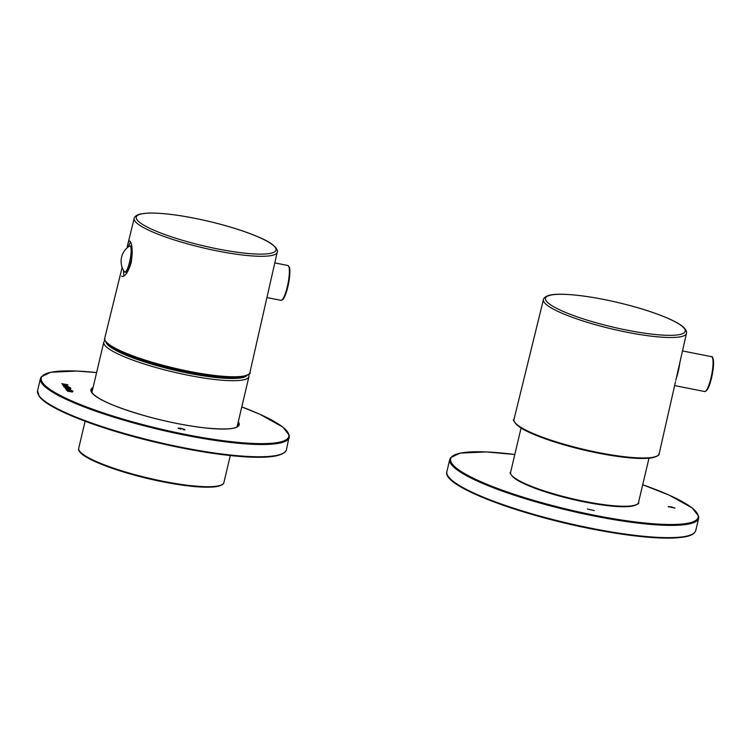 <?xml version="1.0" encoding="UTF-8"?>
<svg xmlns="http://www.w3.org/2000/svg" width="751" height="751" viewBox="0 0 751 751"><rect width="100%" height="100%" fill="white"/><g stroke="black" fill="none" stroke-linecap="round" stroke-linejoin="round"><path stroke-width="1.13" d="M242.46 376.692A71.045 12.41 -166.7 0 1 173.922 369.727A71.045 12.41 -166.7 0 1 109.533 345.272M70.613 389.581L65.403 388.539A2.741 0.479 13.3 0 0 66.135 388.98L70.566 389.778M64.858 387.187L70.885 388.38L67.421 388.389L64.689 387.535M183.141 429.6C188.041 429.591 173.537 426.878 180.878 429.168L178.071 428.098L181.075 428.267L184.962 429.628L183.488 429.835L184.802 429.891M178.175 428.323L180.878 429.168M67.233 385.385L62.521 384.643L66.36 385.019L61.751 383.63L67.956 384.85L66.454 384.765L67.318 385.31M68.106 386.549L62.943 385.31L65.121 385.272L68.191 386.465M63.741 386.361L70.322 387.629L63.722 386.286M65.206 386.615L64.67 386.765M66.295 389.713L72.866 390.98L66.266 389.638M67.759 389.966L67.224 390.116M72.246 391.975L67.524 391.224L71.364 391.6L66.755 390.21L72.96 391.44L71.467 391.355L72.331 391.9M67.196 385.535L66.454 384.765M63.046 385.413L63.863 385.423M67.243 386.211L67.975 386.587M67.214 386.155L63.882 385.507L67.186 386.267M63.666 386.709L64.774 386.681M68.491 386.906L67.731 386.915M67.665 388.436L65.844 387.375L68.773 388.314M68.801 388.211L67.712 388.229M64.821 387.328L65.403 387.441M69.627 388.943L68.904 387.985M70.434 389.816L66.285 388.962M66.323 388.661L65.506 388.652M66.257 389.074L69.674 389.384M66.21 390.051L67.318 390.032M71.045 390.257L70.284 390.267M72.209 392.125L71.467 391.355M124.394 271.74A18.071 18.071 0 0 1 129.463 246.093A13.321 2.722 101.2 0 1 130.017 245.952A13.321 2.722 101.2 0 1 128.815 264.859A13.321 2.722 101.2 0 1 124.854 272.087A13.321 2.722 101.2 0 1 124.394 271.749M132.26 252.862A13.321 2.722 101.2 0 1 130.007 265.094A13.321 2.722 101.2 0 1 126.046 272.322L124.854 272.087M130.017 245.952L131.218 246.187A13.321 2.722 101.2 0 1 131.819 246.76M562.49 522.527A117.222 20.474 13.3 0 0 569.615 524.207M675.816 380.335L680.425 360.058L675.816 380.325A0.713 0.469 12.2 0 0 675.816 380.316L675.816 380.335M671.225 506.859L675.046 508.117L668.155 506.587L671.225 506.859M594.341 510.577L587.385 509.037L594.341 510.577M671.375 507.056L674.351 507.939L671.375 507.056M668.352 506.812L668.841 506.831M153.176 441.654A117.222 20.474 13.3 0 0 160.132 443.306M130.702 242.301A18.118 3.708 -78.8 0 0 128.233 246.948M123.586 270.491A18.118 3.708 -78.8 0 0 124.15 275.87M127.238 246.657C128.083 242.826 128.9 240.949 129.679 240.996L130.205 241.4C132.383 244.76 132.72 251.763 131.218 262.409L131.068 263.028C128.214 271.9 125.304 276.387 122.357 276.481L121.7 276.058M122.141 267.394L104.718 338.26A74.584 13.03 13.3 0 0 105.675 341.283A74.584 13.03 13.3 0 0 181.958 369.849A74.584 13.03 13.3 0 0 249.895 372.58L277.232 252.167A73.495 12.833 -166.7 0 1 210.299 249.482A73.495 12.833 -166.7 0 1 135.133 221.338A73.495 12.833 -166.7 0 1 134.194 218.353L127.323 246.29M104.868 340.231L103.788 342.193A74.593 13.03 13.3 0 0 188.52 375.322A74.593 13.03 13.3 0 0 248.966 376.514L248.881 374.28M105.929 342.024A72.819 12.72 13.3 0 0 188.632 373.238A72.819 12.72 13.3 0 0 247.135 375.406M163.455 481.344A74.593 13.03 13.3 0 0 223.911 482.546C223.845 482.809 224.07 485.371 215.528 486.77C204.084 488.047 186.642 486.423 163.202 481.898C119.634 473.29 75.616 456.88 78.724 448.225A74.593 13.03 13.3 0 0 163.455 481.344M79.625 451.163A73.88 12.908 13.3 0 0 163.183 481.879A73.88 12.908 13.3 0 0 221.78 484.761M93.086 387.469A76.189 13.311 13.3 0 0 91.885 392.811A76.189 13.311 13.3 0 0 177.311 423.545A76.189 13.311 13.3 0 0 238.274 421.79M289.332 437.364A127.877 22.333 13.3 0 1 172.777 432.632A127.877 22.333 13.3 0 1 42.094 383.686A127.877 22.333 13.3 0 1 40.451 378.532L41.239 376.814L50.768 372.252L76.959 371.06L96.597 372.58A127.163 22.211 13.3 0 0 42.938 383.132A127.163 22.211 13.3 0 0 228.238 441.335A127.163 22.211 13.3 0 0 241.784 406.92L259.808 414.233L282.883 427.094L289.398 435.505L286.441 449.614C286.347 449.765 286.882 453.285 276.068 455.904C269.722 457.181 260.926 457.566 249.679 457.077C222.84 455.707 190.801 450.6 153.561 441.748C97.705 428.417 48.008 408.891 39.315 396.5L37.55 390.783A127.877 22.333 13.3 0 0 39.193 395.937A127.877 22.333 13.3 0 0 169.876 444.883A127.877 22.333 13.3 0 0 286.441 449.614M39.719 396.753A127.163 22.211 13.3 0 0 159.597 443.165A127.163 22.211 13.3 0 0 283.127 453.247M92.758 388.821A75.485 13.18 13.3 0 0 91.434 390.576L92.289 393.055C98.644 400.02 116.921 407.802 147.112 416.401C167.689 421.996 186.971 425.826 204.939 427.892C225.826 429.901 236.969 429.037 238.349 425.31A75.485 13.18 13.3 0 0 237.945 423.142M636.566 504.559A64.999 11.349 -166.7 0 1 571.774 499.19A64.999 11.349 -166.7 0 1 511.431 474.979M648.977 458.241L638.491 502.579A65.712 11.481 -166.7 0 1 573.726 499.058A65.712 11.481 -166.7 0 1 510.596 472.341L521.072 428.004M679.852 362.545A17.761 3.633 101.2 0 1 676.238 378.354M682.499 350.942L711.535 356.678A17.761 3.633 101.2 0 1 712.934 360.011A17.761 3.633 101.2 0 1 710.502 379.837A17.761 3.633 101.2 0 1 704.654 391.524L674.633 385.592M713.422 360.715A17.048 3.483 101.2 0 1 711.319 378.842A17.048 3.483 101.2 0 1 705.884 390.933M543.442 299.565C543.32 299.771 543.386 296.795 549.882 295.124C553.412 294.354 558.218 294.073 564.292 294.289C579.697 294.936 598.294 297.856 620.082 303.029C639.899 307.872 656.336 313.176 669.376 318.95C675.243 321.588 679.655 324.085 682.612 326.441C687.822 330.928 686.48 333.66 686.48 333.378A73.495 12.833 -166.7 0 1 619.547 330.693A73.495 12.833 -166.7 0 1 544.381 302.55A73.495 12.833 -166.7 0 1 543.442 299.565L513.975 419.471A74.584 13.03 13.3 0 0 514.923 422.503A74.584 13.03 13.3 0 0 591.206 451.06A74.584 13.03 13.3 0 0 659.143 453.792L675.515 381.715M546.437 301.189A71.767 12.532 -166.7 0 1 639.692 308.314A71.767 12.532 -166.7 0 1 659.932 334.918A71.767 12.532 -166.7 0 1 546.437 301.189M514.857 422.409A73.88 12.898 13.3 0 0 583.424 449.896A73.88 12.898 13.3 0 0 657.041 456.017M449.774 459.405L446.883 471.656A127.877 22.333 13.3 0 0 592.145 528.441A127.877 22.333 13.3 0 0 695.773 530.488L698.665 518.237A127.877 22.333 13.3 0 1 595.036 516.19A127.877 22.333 13.3 0 1 449.774 459.405L450.562 457.688L460.1 453.125L486.282 451.933L514.81 454.505A127.163 22.211 13.3 0 0 457.406 468.868A127.163 22.211 13.3 0 0 595.083 515.355A127.163 22.211 13.3 0 0 695.567 520.574A127.163 22.211 13.3 0 0 642.706 484.752M448.216 476.387A127.163 22.211 13.3 0 0 591.863 528.967A127.163 22.211 13.3 0 0 692.45 534.121M105.609 341.198A73.88 12.898 13.3 0 0 174.176 368.685A73.88 12.898 13.3 0 0 247.783 374.805M137.189 219.977A71.767 12.532 -166.7 0 1 230.444 227.102A71.767 12.532 -166.7 0 1 250.684 253.707A71.767 12.532 -166.7 0 1 137.189 219.977M288.45 265.892A17.761 3.633 101.2 0 1 287.661 285.173A17.761 3.633 101.2 0 1 280.977 300.334L282.789 299.583C283.465 299.217 285.99 295.537 288.525 283.803C290.656 271.946 289.726 267.816 289.417 267.328L287.868 265.488A17.761 3.633 101.2 0 1 288.45 265.892M288.966 266.708A17.048 3.483 101.2 0 1 288.412 284.272A17.048 3.483 101.2 0 1 282.207 299.743M103.788 342.193L91.894 392.482M85.098 421.236L78.724 448.225M248.966 376.514L237.081 426.803M230.285 455.557L223.911 482.546M40.451 378.532L37.55 390.783M638.491 502.579C639.796 503.395 637.214 504.663 630.756 506.399C615.829 507.629 593.872 504.663 564.883 497.5C541.969 491.492 525.616 485.409 515.815 479.232C510.793 474.773 509.047 472.473 510.596 472.341M704.654 391.524L706.456 390.773L708.353 387.769C711.141 382.315 714.201 367.624 713.45 360.508C712.83 357.373 712.192 356.096 711.535 356.678M686.48 333.378L680.322 360.499M513.975 419.471C512.323 419.621 514.153 422.118 519.485 426.981C530.704 434.848 561.419 445.352 591.91 451.82C612.027 456.082 628.681 458.307 641.87 458.495L650.882 458.026C662.72 454.909 657.66 454.327 659.143 453.792M698.665 518.237L698.73 516.378L692.215 507.967L669.141 495.106L642.706 484.742M695.773 530.488C694.9 533.52 691.446 535.623 685.4 536.777C666.653 539.969 635.477 537.369 591.891 528.986C517.195 514.416 441.466 485.681 446.883 471.656M134.194 218.353C134.072 218.56 134.147 215.584 140.606 213.913L148.491 213.049C165.746 212.833 188.388 216.213 216.41 223.207C233.768 227.684 248.234 232.481 259.799 237.588C279.691 245.934 277.598 252.73 277.232 252.167M249.895 372.58C251.303 373.444 248.543 374.862 241.606 376.814C228.051 378.823 195.88 374.467 165.727 366.601C145.825 361.409 129.942 355.936 118.057 350.201L110.209 345.751C101.028 337.659 105.816 339.405 104.718 338.26M272.651 272.369L267.741 294.026M287.868 265.488L274.8 262.906M280.977 300.334L266.924 297.556"/></g></svg>
